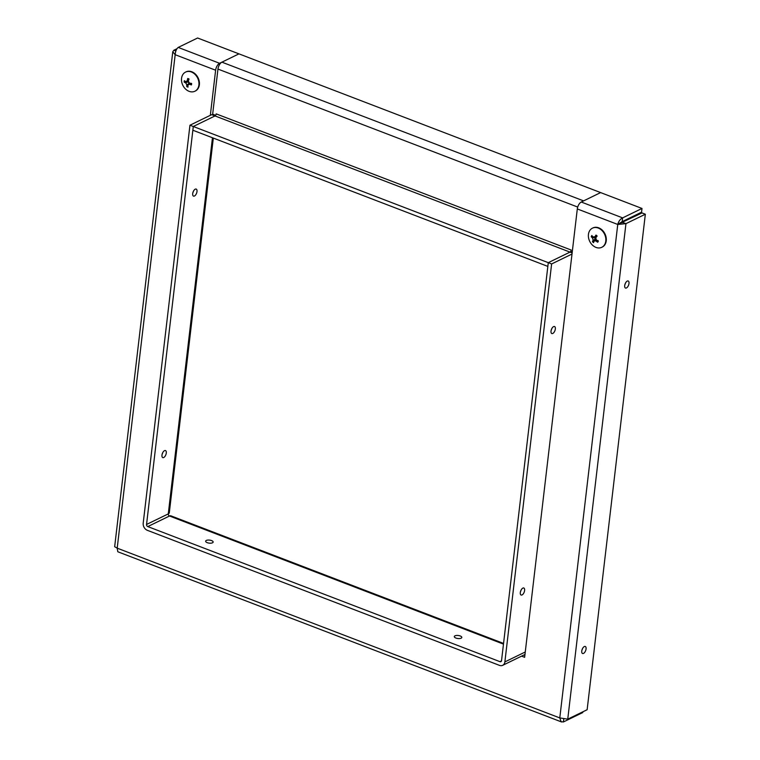 <?xml version="1.0" encoding="UTF-8"?>
<svg xmlns="http://www.w3.org/2000/svg" width="760" height="760" viewBox="0 0 760 760"><rect width="100%" height="100%" fill="white"/><g stroke="black" fill="none" stroke-linecap="round" stroke-linejoin="round"><path stroke-width="1.14" d="M581.932 650.151A3.772 1.843 111 0 0 582.549 648.527M586.064 648.936A3.772 1.843 -69 0 1 582.559 653.505A3.772 1.843 -69 0 1 582.198 649.325A3.772 1.843 -69 0 1 585.267 646.456A3.772 1.843 -69 0 1 586.064 648.936M624.862 284.696A3.772 1.843 111 0 0 625.48 283.072M628.995 283.48A3.772 1.843 -69 0 1 625.489 288.049A3.772 1.843 -69 0 1 625.128 283.87A3.772 1.843 -69 0 1 628.197 281A3.772 1.843 -69 0 1 628.995 283.48M642 208.458L641.563 212.192L622.183 221.616L617.756 224.457L577.306 208.943A5.843 2.85 -69 0 1 581.258 202.017L600.637 192.593L642 208.458L622.62 217.882C620.255 219.07 618.64 221.255 617.756 224.457L625.955 223.649L645.344 214.225L587.138 709.726L567.748 719.15L559.788 717.924L561.07 721.658L563.407 721.962L582.787 712.538L582.872 711.797M622.183 221.616L622.62 217.882L581.258 202.017M620.093 223.316L642 212.933L645.344 214.225M622.611 222.366L625.955 223.649L567.748 719.15M561.659 722L117.8 551.76L117.201 548.159L114.665 546.716L172.776 51.746L175.17 54.701C175.446 51.262 176.453 48.839 178.21 47.424L197.6 38L238.963 53.865L219.573 63.289A5.843 2.85 111 0 0 215.621 70.214L175.17 54.701L117.201 548.159L559.788 717.924L617.756 224.457M563.73 719.197L563.407 721.962M177.004 48.706L173.859 50.236L172.776 51.746M175.855 51.005L173.859 50.236M577.306 208.943L524.637 657.305L521.588 656.136M577.704 207.062L217.958 69.074L212.562 115.007M523.925 654.996L524.865 655.357M210.33 115.32L215.621 70.214M524.609 590.482A3.772 1.843 -69 0 1 521.113 595.042A3.772 1.843 -69 0 1 520.742 590.862A3.772 1.843 -69 0 1 523.811 588.003A3.772 1.843 -69 0 1 524.609 590.482M520.476 591.688A3.772 1.843 111 0 0 521.094 590.073M166.278 453.036A3.772 1.843 -69 0 1 162.773 457.605A3.772 1.843 -69 0 1 162.402 453.416A3.772 1.843 -69 0 1 165.48 450.556A3.772 1.843 -69 0 1 166.278 453.036M162.146 454.252A3.772 1.843 111 0 0 162.763 452.627M555.332 328.985A3.772 1.843 -69 0 1 551.827 333.555A3.772 1.843 -69 0 1 551.456 329.374A3.772 1.843 -69 0 1 554.534 326.515A3.772 1.843 -69 0 1 555.332 328.985M551.19 330.201A3.772 1.843 111 0 0 551.817 328.577M196.992 191.548A3.772 1.843 -69 0 1 193.496 196.108A3.772 1.843 -69 0 1 193.125 191.928A3.772 1.843 -69 0 1 196.194 189.069A3.772 1.843 -69 0 1 196.992 191.548M192.859 192.755A3.772 1.843 111 0 0 193.486 191.14M455.914 638.048A3.772 1.52 -173.3 0 1 454.309 636.567A3.772 1.52 -173.3 0 1 458.233 635.493A3.772 1.52 -173.3 0 1 461.805 637.44A3.772 1.52 -173.3 0 1 459.714 638.542A3.772 1.52 -173.3 0 1 455.914 638.048M207.252 542.668A3.772 1.52 -173.3 0 1 205.656 541.186A3.772 1.52 -173.3 0 1 209.579 540.113A3.772 1.52 -173.3 0 1 213.151 542.07A3.772 1.52 -173.3 0 1 211.061 543.163A3.772 1.52 -173.3 0 1 207.252 542.668M503.471 644.119L169.499 516.011A5.843 2.85 -69 0 1 170.971 515.869L503.557 643.435M213.322 138.082L169.309 512.753A5.843 2.356 -173.3 0 1 168.273 513.903L212.458 137.75M147.773 526.575L169.499 516.011A1.729 1.339 64.1 0 1 168.273 513.903L146.547 524.457A1.729 1.339 64.1 0 0 147.773 526.575L499.938 661.656L501.476 660.906M572.137 252.928L215.023 115.938L193.296 126.502L215.023 115.938L211.669 114.665L189.952 125.219L143.203 523.174A5.843 4.522 -115.9 0 0 147.335 530.309L499.5 665.38A5.843 4.522 -115.9 0 0 502.673 665.332A5.843 4.522 -115.9 0 0 504.877 661.903L551.627 263.948L572.005 254.04M189.952 125.219L193.296 126.502L146.547 524.457M551.627 263.948L548.283 262.666L570.01 252.101L548.283 262.666L547.846 266.399L192.859 130.236L193.296 126.502L548.283 262.666L501.533 660.62A1.729 1.339 64.1 0 1 499.938 661.656M502.673 665.332L524.4 654.769A5.843 4.522 -115.9 0 0 524.97 654.417M215.023 115.938A1.729 0.845 111 0 0 216.191 113.886L571.188 250.04L571.007 251.626L572.232 252.092M570.01 252.101A1.729 0.845 111 0 0 571.188 250.049L571.197 250.04M622.088 222.756L622.231 221.587M215.659 115.33L212.667 114.18M217.958 69.074A5.843 2.85 -69 0 1 221.91 62.159L238.963 53.865L600.637 192.593L583.594 200.877L221.91 62.159M186.77 81.653A3.03 2.347 64.1 0 0 186.78 81.823L184.157 82.127A14.088 5.348 3.2 0 0 185.696 82.868L186.789 84.749A14.088 6.603 114.8 0 0 186.761 86.611L188.385 84.607L188.832 82.736M186.761 86.611A4.541 3.515 -115.9 0 0 188.052 87.115A14.088 7.115 -72.9 0 1 187.872 85.168L189.297 84.246A14.088 6.194 9.7 0 0 191.444 84.92L191.216 84.73A4.151 3.211 64.1 0 0 191.387 83.438M191.444 84.92A4.541 3.515 -115.9 0 0 191.615 83.477A14.088 5.158 -176.2 0 1 189.43 83.049L188.337 81.159A14.088 6.412 -65.8 0 1 189.012 78.983A4.541 3.515 -115.9 0 0 187.72 78.489A14.088 7.306 107.6 0 0 187.264 80.75L185.839 81.671A14.088 6.004 -169.7 0 1 184.328 80.684A4.541 3.515 -115.9 0 0 184.157 82.127M189.022 79.239L187.72 78.489M190.37 83.248L188.357 84.265L191.035 83.372M186.78 81.823L188.432 82.203M188.413 80.883L185.839 81.671M191.368 71.981A10.649 8.246 64.1 0 1 198.778 81.519A10.649 8.246 64.1 0 1 194.883 91.238A10.649 8.246 64.1 0 1 182.818 85.263A10.649 8.246 64.1 0 1 185.573 72.086A10.649 8.246 64.1 0 1 191.368 71.981M185.801 71.972A10.649 8.246 64.1 0 1 186.019 71.858A10.649 8.246 64.1 0 1 191.814 71.763A10.649 8.246 64.1 0 1 199.234 81.291A10.649 8.246 64.1 0 1 195.339 91.019A10.649 8.246 64.1 0 1 195.111 91.124M593.75 236.873L591.232 236.683A14.088 7.59 24 0 0 592.6 238.146L593.114 240.236A14.088 3.971 133.9 0 0 592.448 241.661L594.5 239.951A3.03 2.347 64.1 0 0 594.899 240.379M592.448 241.661A4.541 3.515 -115.9 0 0 593.589 242.649A14.088 4.74 -52.7 0 1 594.063 241.053L595.792 240.873A14.088 8.132 31.9 0 0 597.692 242.221L598.015 240.53M597.692 242.221A4.541 3.515 -115.9 0 0 598.319 241.053A14.088 7.401 -155.5 0 1 596.306 239.903L595.802 237.814A14.088 3.781 -46.7 0 1 597.103 236.075A4.541 3.515 -115.9 0 0 595.964 235.087A14.088 4.931 127.9 0 0 594.842 236.996L596.524 236.474L596.818 235.609M595.916 235.353L595.916 235.353A4.151 3.211 64.1 0 1 596.971 236.246M596.781 236.084L593.123 237.177A14.088 7.942 -147.7 0 1 591.859 235.514A4.541 3.515 -115.9 0 0 591.232 236.683M594.063 241.053L596.125 239.77M594.529 237.186L595.052 239.324L594.5 239.951M601.303 229.9A10.649 8.246 64.1 0 1 601.778 247.304A10.649 8.246 64.1 0 1 589.703 241.328A10.649 8.246 64.1 0 1 592.458 228.152A10.649 8.246 64.1 0 1 601.303 229.9M592.686 228.048A10.649 8.246 64.1 0 1 592.914 227.934A10.649 8.246 64.1 0 1 601.758 229.681A10.649 8.246 64.1 0 1 602.224 247.085A10.649 8.246 64.1 0 1 601.996 247.19M178.21 47.424L219.573 63.289M504.877 661.903L525.255 651.994M187.995 86.668A4.151 3.211 64.1 0 1 186.912 86.222M187.786 78.812A4.151 3.211 64.1 0 1 188.299 78.945A4.151 3.211 64.1 0 1 188.927 79.221M184.575 82.175A4.151 3.211 64.1 0 1 184.689 80.94M186.789 84.749L188.727 83.837M185.696 82.868L187.615 81.909M187.264 80.75L188.641 80.085M593.702 242.221A4.151 3.211 64.1 0 1 592.714 241.347M598.111 240.787L598.063 240.929A4.151 3.211 64.1 0 1 598.063 240.929A4.151 3.211 64.1 0 1 597.512 241.908M591.622 236.863A4.151 3.211 64.1 0 1 592.106 235.875M595.792 240.873L596.952 240.302M593.114 240.236L595.052 239.324M592.6 238.146L593.76 237.566M191.377 83.353L191.216 84.73M188.299 78.945L189.022 79.287M595.906 235.343L597.008 236.293"/></g></svg>

